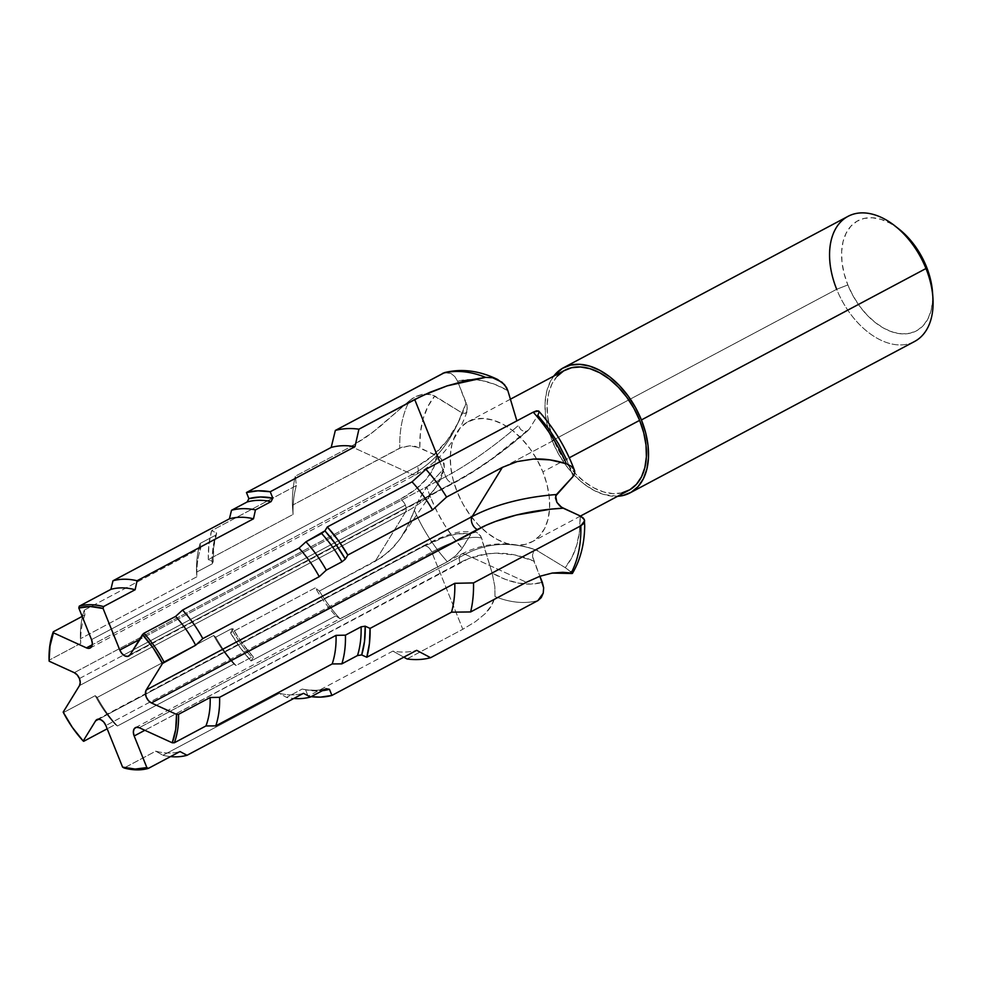 <?xml version="1.0" encoding="UTF-8"?>
<svg xmlns="http://www.w3.org/2000/svg" width="982" height="982" viewBox="0 0 982 982"><rect width="100%" height="100%" fill="white"/><g stroke="black" fill="none" stroke-linecap="round" stroke-linejoin="round"><path stroke-width="0.74" stroke-dasharray="4.91 3.68" d="M405.345 505.129A8.126 5.143 -118 0 0 400.19 499.249L74.276 672.67L400.19 499.249A8.126 5.143 62 0 1 405.345 505.129A8.126 5.143 62 0 1 405.394 512.199A143.004 70.508 -0.4 0 0 436.192 486.777A143.004 70.508 -0.4 0 0 443.533 469.089L426.912 487.146A109.812 69.599 -118 0 0 430.803 497.886A109.812 69.599 -118 0 0 462.191 548.275L455.746 555.665L447.399 561.753A123.99 78.585 62 0 1 414.318 510.186L417.424 502.6A14.178 1.829 158.1 0 1 430.803 497.886L437.015 511.561L444.416 524.683L452.862 537.007L462.191 548.275L471.544 533.41L475.84 532.048L479.253 534.024L481.622 538.087L492.117 572.96L505.239 579.319L518.214 583.062L530.71 584.094L542.371 582.4A109.812 69.599 -118 0 1 492.117 572.96L480.664 535.902L475.84 532.048L472.759 532.514L470.562 534.662A135.97 36.665 138.7 0 0 421.511 547.428A8.126 5.143 62 0 1 423.033 546.053A8.126 5.143 62 0 1 431.785 552.117A143.004 38.568 -41.3 0 1 481.622 538.087A143.004 38.568 138.7 0 0 431.785 552.117L462.804 629.278L475.398 621.68L484.985 613.848C490.128 608.865 493.467 603.108 495.014 596.565L494.818 586.536L492.117 572.96L494.818 586.536L495.014 596.565A123.99 78.585 -118 0 0 537.94 600.591A123.99 78.585 62 0 1 495.014 596.565L491.479 605.55L484.985 613.848L475.398 621.68L462.804 629.278L431.785 552.117L105.872 725.538L431.785 552.117A8.126 5.143 -118 0 0 422.849 546.139A8.126 5.143 -118 0 0 421.511 547.428L444.502 537.142L457.011 533.889L466.794 533.643L470.562 534.662L461.012 550.006L455.746 555.665L447.399 561.753L340.067 618.856A123.99 78.585 62 0 1 319.359 591.09L375.149 561.409L388.099 552.424L398.815 540.652C404.866 532.33 410.034 522.178 414.318 510.186A123.99 78.585 -118 0 0 447.399 561.753L340.067 618.856L335.807 615.898L251.048 660.996L240.173 647.641L230.537 632.911L233.053 628.824A104.104 65.978 -118 0 0 253.454 657.093L251.687 657.179L236.024 665.514L233.888 664.028L117.447 725.993L115.287 724.495L107.185 728.804L115.287 724.495A88.638 56.183 62 0 1 95.229 695.673A88.638 56.183 -118 0 0 115.287 724.495L117.447 725.993A95.315 60.418 62 0 1 97.218 697.429A95.315 60.418 -118 0 0 117.447 725.993L233.888 664.028A95.315 60.418 62 0 1 213.671 635.477A95.315 60.418 -118 0 0 233.888 664.028L236.024 665.514A101.968 64.628 62 0 1 215.672 637.183A101.968 64.628 -118 0 0 236.024 665.514L251.687 657.179A101.968 64.628 62 0 1 231.335 628.848A101.968 64.628 -118 0 0 251.687 657.179L253.454 657.093L251.048 660.996A110.757 70.201 62 0 1 230.537 632.911L315.296 587.813A110.757 70.201 -118 0 0 335.807 615.898A110.757 70.201 62 0 1 315.296 587.813L319.359 591.09A123.99 78.585 -118 0 0 340.067 618.856L335.807 615.898L251.048 660.996L253.454 657.093L242.579 643.676L233.053 628.824L230.537 632.911L315.296 587.813L319.359 591.09L381.912 557.273L393.708 546.888L400.19 538.713L407.444 526.377L419.609 498.095L426.912 487.146A109.812 69.599 -118 0 0 430.803 497.886A14.178 1.829 -21.9 0 0 417.424 502.6L425.709 488.471L443.533 469.089A143.004 70.508 179.6 0 1 436.192 486.777A143.004 70.508 179.6 0 1 405.394 512.199L375.149 561.409L405.394 512.199L79.481 685.608L405.394 512.199A8.126 5.143 -118 0 0 405.345 505.129L123.523 655.08L405.345 505.129M79.432 678.55L123.523 655.08L79.432 678.55M898.935 229.039A62.369 39.526 -118 0 0 850.891 226.179A62.369 39.526 -118 0 0 847.847 284.94L836.676 289.285L552.13 440.685A70.876 44.914 62 0 1 553.713 376.155L550.178 381.863L546.667 391.536L545.084 402.706L545.489 414.944L547.87 427.759L552.13 440.685L836.676 289.285A70.876 44.914 -118 0 0 914.61 341.466M848.031 216.347A70.876 44.914 -118 0 0 836.676 289.285L847.847 284.94A62.369 39.526 -118 0 0 901.01 333.806A62.369 39.526 -118 0 0 932.519 292.157M564.81 370.251A68.04 43.122 -118 0 0 553.909 440.267L457.121 491.773A68.04 43.122 62 0 1 468.033 421.744A68.04 43.122 62 0 1 542.85 471.851L569.29 457.784L542.85 471.851L546.937 484.249L549.22 496.561L549.601 508.308L548.091 519.036L544.728 528.328L539.634 535.828L533.03 541.266L525.149 544.409L516.299 545.145L506.835 543.451L497.101 539.388L487.477 533.116L478.332 524.867L470.022 514.961L462.853 503.791L457.121 491.773L453.033 479.363L450.75 467.051L450.37 455.317L451.88 444.588L455.255 435.296L460.337 427.784L466.941 422.358L474.822 419.216L483.672 418.467L493.136 420.161L502.87 424.224L512.506 430.509L521.638 438.745L529.961 448.651L537.117 459.834L542.85 471.851A68.04 43.122 62 0 1 531.949 541.868A68.04 43.122 62 0 1 457.121 491.773L553.909 440.267A68.04 43.122 -118 0 0 628.726 490.374M538.075 550.816A143.004 109.063 76.9 0 0 465.149 554.314A8.126 5.143 -118 0 0 461.38 554.204A8.126 5.143 -118 0 0 460.079 562.563L144.857 730.289L468.623 558.635L486.667 553.922L496.008 553.185L514.973 554.977L533.791 561.053L539.904 576.262L532.575 556.634L533.496 551.086L536.332 550.116L565.19 567.621L571.941 557.395L576.753 545.145L579.527 531.201L580.166 515.931A109.812 69.599 -118 0 1 565.19 567.621L536.332 550.116L534.736 550.202L532.735 552.608L532.575 556.634L533.791 561.053A135.97 103.699 76.9 0 0 460.079 562.563A8.126 5.143 62 0 1 461.245 554.29A8.126 5.143 62 0 1 465.149 554.314A143.004 109.063 -103.1 0 1 538.075 550.816L536.332 550.116M538.983 411.581L537.78 415.337L529.408 428.962L537.78 415.337A109.812 69.599 -118 0 1 573.058 476.466L566.688 459.883M529.408 428.962L527.211 431.11L524.13 431.564L520.718 429.588L518.361 425.525L520.718 429.588L524.13 431.564L527.211 431.11L529.408 428.962A135.97 36.665 -41.3 0 1 456.004 481.352A8.126 5.143 62 0 1 454.482 482.727A8.126 5.143 62 0 1 445.73 476.663A143.004 38.568 138.7 0 0 518.361 425.525A143.004 38.568 -41.3 0 1 445.73 476.663L439.789 461.884L445.73 476.663L139.358 639.663L445.73 476.663A8.126 5.143 -118 0 0 454.654 482.641A8.126 5.143 -118 0 0 456.004 481.352L473.422 471.213L491.859 458.827L529.408 428.962M444.318 467.604L443.091 461.258L440.169 457.686L436.757 455.427L415.116 446.27L409.654 445.853L401.871 447.191L292.427 505.227L293.066 514.445L208.319 559.544L213.168 561.753L213.831 546.692L216.678 533.005L211.584 530.685L296.331 485.599L295.324 476.196L351.102 446.515L365.353 437.739L379.887 426.667L409.617 400.57A123.99 78.585 -118 0 0 399.772 448.111A123.99 78.585 62 0 1 409.617 400.57L415.533 396.593L422.125 394.31L428.803 393.966L434.781 395.992A109.812 69.599 -118 0 0 419.805 447.694L409.654 445.853L399.772 448.111L292.427 505.227A123.99 78.585 62 0 1 295.324 476.196A123.99 78.585 -118 0 0 292.427 505.227L293.066 514.445A110.757 70.201 62 0 1 296.331 485.599A110.757 70.201 -118 0 0 293.066 514.445L208.319 559.544A110.757 70.201 62 0 1 211.584 530.685L216.678 533.005L215.782 535.116A101.968 64.628 -118 0 0 212.21 563.815A101.968 64.628 62 0 1 215.782 535.116L200.132 543.439A101.968 64.628 -118 0 0 196.547 572.15A101.968 64.628 62 0 1 200.132 543.439L200.721 548.202A95.315 60.418 -118 0 0 196.866 576.778A95.315 60.418 62 0 1 200.721 548.202L84.28 610.153A95.315 60.418 -118 0 0 80.414 638.742A95.315 60.418 62 0 1 84.28 610.153L84.918 614.965A88.638 56.183 -118 0 0 80.733 643.394A88.638 56.183 62 0 1 84.918 614.965L82.193 616.414L84.918 614.965L84.28 610.153L200.721 548.202L200.132 543.439L215.782 535.116L216.678 533.005A104.104 65.978 -118 0 0 213.168 561.753L208.319 559.544L208.933 544.482L211.584 530.685L296.331 485.599L295.324 476.196L351.102 446.515L412.354 474.466A143.004 109.063 76.9 0 0 461.896 412.808L465.235 413.422L466.475 412.538L467.395 406.978L457.6 381.225A109.812 69.599 -118 0 1 507.854 390.664L494.744 384.306L481.757 380.562L469.261 379.518L457.6 381.225L466.929 404.793L467.236 411.016L465.235 413.422L461.896 412.808L434.781 395.992L428.029 406.229L423.217 418.479L420.443 432.424L419.805 447.694L440.169 457.686L444.073 463.43L444.318 467.604L436.192 486.777L400.19 538.713M80.733 643.394L49.1 660.223L80.733 643.394L80.414 638.742L80.733 643.394M196.866 576.778L80.414 638.742L196.866 576.778L196.547 572.15L196.866 576.778M212.21 563.815L196.547 572.15L212.21 563.815L213.168 561.753L212.21 563.815M63.597 712.502A88.638 56.183 -118 0 0 83.654 741.324A88.638 56.183 62 0 1 63.597 712.502L95.229 695.673L97.218 697.429L213.671 635.477L215.672 637.183L231.335 628.848L233.053 628.824L231.335 628.848L215.672 637.183L213.671 635.477L97.218 697.429L95.229 695.673L63.597 712.502M407.014 658.959L462.804 629.278L407.014 658.959M155.757 751.169A88.638 56.183 -118 0 0 180.001 751.549A88.638 56.183 62 0 1 155.757 751.169L162.951 755.293A95.315 60.418 -118 0 0 170.537 756.594A95.315 60.418 62 0 1 162.951 755.293L279.391 693.341A95.315 60.418 -118 0 0 303.475 693.317A95.315 60.418 62 0 1 279.391 693.341L286.535 697.392A101.968 64.628 -118 0 0 293.802 698.472A101.968 64.628 62 0 1 286.535 697.392L302.198 689.057A101.968 64.628 -118 0 0 326.134 688.689A101.968 64.628 62 0 1 302.198 689.057L305.562 689.781A104.104 65.978 -118 0 0 322.427 690.665L305.562 689.781L308.139 696.189L305.562 689.781L302.198 689.057L286.535 697.392L279.391 693.341L162.951 755.293L155.757 751.169L124.113 767.998L155.757 751.169M311.147 696.655L308.139 696.189L392.886 651.103A110.757 70.201 -118 0 0 416.675 650.329A110.757 70.201 62 0 1 392.886 651.103L403.811 657.179L392.886 651.103L308.139 696.189A110.757 70.201 62 0 0 311.147 696.655M572.359 573.083L565.19 567.621L571.843 572.506M444.453 372.62L451.057 373.504L454.85 376.622L457.6 381.225L454.85 376.622L451.057 373.504L444.429 372.632M617.629 496.278L603.905 494.523L593.766 490.288L583.738 483.758L574.212 475.165L565.558 464.854L558.095 453.205L552.13 440.685A70.876 44.914 62 0 0 617.629 496.278M557.125 376.29L552.031 383.79L548.668 393.095L547.158 403.811L547.539 415.558L549.822 427.87L553.909 440.267L559.642 452.285L566.798 463.467L575.108 473.373L584.253 481.622L593.877 487.894L603.623 491.957L613.087 493.651L621.937 492.915M564.724 370.3L563.729 370.852M932.9 297.485A70.876 44.914 62 0 1 897.094 344.805A70.876 44.914 62 0 1 836.676 289.285M898.911 229.015L889.778 223.037L880.854 219.305L872.176 217.759L864.062 218.434L856.844 221.318L850.78 226.302L846.128 233.176L843.035 241.695L841.648 251.527L842.004 262.292L844.103 273.573L847.847 284.94L853.1 295.963L859.655 306.212L867.278 315.283L875.662 322.845L884.487 328.602L893.411 332.321L902.09 333.88L910.204 333.193L917.421 330.32L923.485 325.337L928.137 318.45L931.231 309.931L932.618 300.111L932.532 292.378M412.354 474.466L92.234 644.793L412.354 474.466L351.102 446.515L372.571 432.461L412.452 398.385L422.125 394.31L431.945 394.654L461.896 412.808A143.004 109.063 -103.1 0 1 412.354 474.466A8.126 5.143 -118 0 0 416.135 474.564A8.126 5.143 -118 0 0 417.436 466.217A8.126 5.143 62 0 1 416.27 474.49A8.126 5.143 62 0 1 412.354 474.466M466.18 402.571A135.97 103.699 -103.1 0 1 417.436 466.217L433.246 455.341L446.92 440.783L458.017 422.997L466.18 402.571M90.221 647.985L416.135 474.564C439.789 461.515 456.802 440.427 467.15 411.286L467.236 411.016M91.522 639.626L417.436 466.217L91.522 639.626M130.09 654.761L456.004 481.352L130.09 654.761M465.149 554.314L526.401 582.265L465.149 554.314L139.235 727.723L465.149 554.314M96.936 719.548L422.849 546.139C437.837 538.124 450.812 533.275 461.761 531.618L475.84 532.048M98.765 719.155L421.511 547.428L98.765 719.155M436.757 455.427A135.97 67.034 179.6 0 1 400.19 499.249L415.202 489.674L426.532 478.946L433.786 467.395L436.757 455.427M510.321 399.244L468.033 421.744M580.448 516.066L531.949 541.868M128.74 656.05L454.654 482.641C478.136 469.997 502.637 452.592 528.169 430.435M135.467 727.625L461.38 554.204C485.39 541.868 510.628 540.579 537.105 550.337"/><path stroke-width="1.47" d="M444.662 372.571L335.341 430.435L331.192 447.424A110.757 70.201 62 0 1 354.981 446.663L358.921 429.183A123.99 78.585 -118 0 0 335.341 430.435A123.99 78.585 62 0 1 358.921 429.183L414.711 399.502L429.92 392.297L447.141 385.865L485.611 377.358A123.99 78.585 -118 0 0 442.673 373.32A123.99 78.585 62 0 1 485.611 377.358L492.645 377.751L497.714 379.518C479.425 370.631 461.663 368.336 444.429 372.632L335.341 430.435L331.192 447.424L246.445 492.522A110.757 70.201 62 0 1 270.234 491.749L354.981 446.663A110.757 70.201 -118 0 0 331.192 447.424L246.445 492.522L248.9 498.635L246.445 492.522L257.935 490.816L270.234 491.749L272.812 498.156L260.439 496.99L248.9 498.635L247.169 501.962A101.968 64.628 62 0 1 271.106 501.581L272.812 498.156A104.104 65.978 -118 0 0 248.9 498.635L247.169 501.962L231.506 510.284A101.968 64.628 62 0 1 255.443 509.916L271.106 501.581A101.968 64.628 -118 0 0 247.169 501.962L231.506 510.284L229.42 518.815A95.315 60.418 62 0 1 253.503 518.791L255.443 509.916A101.968 64.628 -118 0 0 231.506 510.284L229.42 518.815L112.979 580.779A95.315 60.418 62 0 1 137.063 580.755L253.503 518.791A95.315 60.418 -118 0 0 229.42 518.815L112.979 580.779L110.892 589.36A88.638 56.183 62 0 1 135.135 589.74L137.063 580.755A95.315 60.418 -118 0 0 112.979 580.779L110.892 589.36L79.247 606.189A88.638 56.183 62 0 1 103.503 606.581L135.135 589.74A88.638 56.183 -118 0 0 110.892 589.36L79.247 606.189L78.806 608.005A87.226 55.287 62 0 1 103.098 608.496L103.503 606.581A88.638 56.183 -118 0 0 79.247 606.189L78.806 608.005L91.522 639.626A8.126 5.143 62 0 1 90.221 647.985A8.126 5.143 62 0 1 86.441 647.875L92.234 644.793L86.441 647.875L53.433 632.813L53.286 631.794A88.638 56.183 62 0 0 49.1 660.223L49.174 661.217L74.276 672.67A8.126 5.143 62 0 1 79.432 678.55L77.247 674.965L74.276 672.67L49.174 661.217A87.226 55.287 62 0 1 53.433 632.813L53.286 631.794A88.638 56.183 -118 0 0 49.1 660.223L49.984 646.144L53.433 632.813L86.441 647.875L89.411 648.28L91.559 646.684L92.333 643.517L91.522 639.626L78.806 608.005L90.479 606.545L103.098 608.496L119.804 650.072L122.001 653.644L124.972 655.951L127.93 656.357L130.09 654.761L142.476 634.593A87.226 55.287 62 0 1 162.496 663.476L164.019 662.064A88.638 56.183 -118 0 0 143.961 633.243L142.476 634.593L153.339 648.206L162.496 663.476L146.208 689.99L145.434 693.169L146.244 697.06L148.429 700.632L151.412 702.94L176.515 714.393A87.226 55.287 62 0 1 172.243 742.785L174.33 742.785A88.638 56.183 -118 0 0 178.515 714.344L176.515 714.393L175.692 729.466L172.243 742.785L139.235 727.723L136.277 727.318L134.117 728.914L133.343 732.081L134.166 735.984L146.87 767.593A87.226 55.287 62 0 1 122.578 767.114L124.113 767.998A88.638 56.183 -118 0 0 148.368 768.39L146.87 767.593L135.197 769.053L122.578 767.114L105.872 725.538L103.687 721.954L100.704 719.659L97.746 719.254L95.598 720.849L83.2 741.005A87.226 55.287 62 0 1 63.179 712.134L79.481 685.608L80.254 682.441L79.432 678.55A8.126 5.143 62 0 1 79.481 685.608L63.179 712.134L72.337 727.392L83.2 741.005L95.598 720.849L98.765 719.155L95.598 720.849A8.126 5.143 62 0 1 96.936 719.548A8.126 5.143 62 0 1 105.872 725.538L122.578 767.114L124.113 767.998A88.638 56.183 62 0 0 148.368 768.39L146.87 767.593L134.166 735.984L144.857 730.289L134.166 735.984A8.126 5.143 62 0 1 135.467 727.625A8.126 5.143 62 0 1 139.235 727.723L172.243 742.785L174.33 742.785L205.962 725.943A88.638 56.183 -118 0 0 210.148 697.515L178.515 714.344A88.638 56.183 62 0 1 174.33 742.785L205.962 725.943L215.733 725.894A95.315 60.418 -118 0 0 219.6 697.318L210.148 697.515A88.638 56.183 62 0 1 205.962 725.943L215.733 725.894L332.186 663.942A95.315 60.418 -118 0 0 336.04 635.354L219.6 697.318A95.315 60.418 62 0 1 215.733 725.894L332.186 663.942L341.846 663.869A101.968 64.628 -118 0 0 345.431 635.158L336.04 635.354A95.315 60.418 62 0 1 332.186 663.942L341.846 663.869L357.509 655.534A101.968 64.628 -118 0 0 361.094 626.823L345.431 635.158A101.968 64.628 62 0 1 341.846 663.869L357.509 655.534L361.695 654.933A104.104 65.978 -118 0 0 365.194 626.185L361.094 626.823A101.968 64.628 62 0 1 357.509 655.534L361.695 654.933L364.543 641.246L365.194 626.185L370.054 628.406L369.441 643.468L366.777 657.253L361.695 654.933L366.777 657.253L451.536 612.167A110.757 70.201 -118 0 0 454.801 583.308L370.054 628.406A110.757 70.201 62 0 1 366.777 657.253L451.536 612.167L470.623 611.946L526.401 582.265L539.965 576.25L552.24 573.058L571.966 573.513L570.873 571.671M630.063 492.878L914.61 341.466A70.876 44.914 -118 0 0 925.977 268.528L926.419 266.687A62.369 39.526 -118 0 0 898.935 229.039L894.737 225.75A70.876 44.914 62 0 1 925.977 268.528A70.876 44.914 -118 0 0 848.031 216.347L563.484 367.747A70.876 44.914 62 0 1 641.418 419.94L925.977 268.528L641.418 419.94L645.677 432.853L648.059 445.681L648.464 457.907L646.88 469.089L643.37 478.762L638.079 486.581L631.193 492.24L622.981 495.517L617.629 496.278A70.876 44.914 62 0 0 630.063 492.878A70.876 44.914 62 0 0 641.418 419.94L635.452 407.42L627.989 395.771L619.335 385.46L609.81 376.867L599.781 370.324L589.642 366.102L579.773 364.334L570.554 365.108L562.355 368.385L553.713 376.155A70.876 44.914 62 0 1 563.484 367.747M836.676 289.285A70.876 44.914 62 0 1 840.138 222.509A70.876 44.914 62 0 1 894.737 225.75M580.448 516.066L628.726 490.374A68.04 43.122 -118 0 0 639.638 420.357L569.29 457.784L639.638 420.357A68.04 43.122 -118 0 0 564.81 370.251L510.321 399.244M542.371 582.4L539.904 576.262L543.647 587.776L543.242 593.14L537.94 600.591L430.607 657.707A123.99 78.585 62 0 1 407.014 658.959A123.99 78.585 -118 0 0 430.607 657.707L416.675 650.329L331.916 695.428L320.427 697.122L311.147 696.655A110.757 70.201 62 0 0 331.916 695.428L329.461 689.315L326.134 688.689L310.472 697.024L303.475 693.317L187.034 755.281L180.001 751.549L148.368 768.39L180.001 751.549L187.034 755.281A95.315 60.418 62 0 1 170.537 756.594A95.315 60.418 -118 0 0 187.034 755.281L303.475 693.317L310.472 697.024A101.968 64.628 62 0 1 293.802 698.472A101.968 64.628 -118 0 0 310.472 697.024L326.134 688.689L329.461 689.315L331.916 695.428L416.675 650.329L430.607 657.707L537.94 600.591L541.242 597.633L543.242 593.14L543.647 587.776L542.371 582.4M572.42 573.402C580.411 559.863 584.499 543.991 584.695 525.8L584.29 519.417L580.166 515.931L583.394 518.128L584.658 520.779L580.841 525.8L473.508 582.915L454.801 583.308L370.054 628.406L365.194 626.185L361.094 626.823L345.431 635.158L336.04 635.354L219.6 697.318L210.148 697.515L178.515 714.344L176.515 714.393L151.412 702.94L486.065 525.272L495.554 521.417L516.409 515.022L551.111 509.118L563.214 508.197L580.166 515.931L561.483 507.228L556.88 502.354L555.456 497.984L556.438 494.535L573.058 476.466L555.652 496.02L556.88 502.354L559.801 505.939L563.214 508.197A135.97 67.034 -0.4 0 0 477.326 529.531A8.126 5.143 62 0 1 472.121 516.581A143.004 70.508 179.6 0 1 556.438 494.535A143.004 70.508 -0.4 0 0 472.121 516.581L502.367 467.371L517.219 461.552L533.312 459.073C543.954 458.508 554.94 460.067 566.295 463.737L571.07 466.168L574.016 469.371L574.851 472.943L573.058 476.466L574.851 472.943L574.016 469.371L574.716 471.139M566.688 459.883L558.537 443.889L548.803 428.913L537.78 415.337L538.995 412.55L538.566 410.967L533.214 412.17A123.99 78.585 62 0 1 566.295 463.737A123.99 78.585 -118 0 0 533.214 412.17L425.881 469.286A123.99 78.585 62 0 1 446.577 497.052L502.367 467.371L517.219 461.552L533.312 459.073L549.994 459.883L566.295 463.737L571.07 466.168L574.016 469.371M516.876 420.861L507.854 390.664L516.876 420.861M53.286 631.794L82.193 616.414L53.286 631.794M83.654 741.324L107.185 728.804L83.654 741.324M322.427 690.665A104.104 65.978 -118 0 0 329.461 689.315L322.415 690.665M403.811 657.179L407.014 658.959L403.811 657.179M584.658 520.779L583.762 523.467L580.841 525.8A123.99 78.585 62 0 1 570.996 573.341A123.99 78.585 -118 0 0 580.841 525.8L473.508 582.915A123.99 78.585 62 0 1 470.623 611.946A123.99 78.585 -118 0 0 473.508 582.915L454.801 583.308A110.757 70.201 62 0 1 451.536 612.167L470.623 611.946L526.401 582.265L539.965 576.25L552.24 573.058L562.76 572.31L572.359 573.083M574.495 470.415C566.172 448.136 554.253 428.373 538.737 411.127L536.528 410.832L533.214 412.17L425.881 469.286L412.059 481.855L327.313 526.953L338.201 540.309L347.824 555.039L345.32 559.126A104.104 65.978 -118 0 0 324.919 530.857L305.954 541.794L299.019 548.103L182.566 610.067L175.594 616.414L143.961 633.243A88.638 56.183 62 0 1 164.019 662.064L195.651 645.235A88.638 56.183 -118 0 0 175.594 616.414A88.638 56.183 62 0 1 195.651 645.235L202.795 638.619A95.315 60.418 -118 0 0 182.566 610.067A95.315 60.418 62 0 1 202.795 638.619L319.236 576.667A95.315 60.418 -118 0 0 299.019 548.103A95.315 60.418 62 0 1 319.236 576.667L326.306 570.125A101.968 64.628 -118 0 0 305.954 541.794A101.968 64.628 62 0 1 326.306 570.125L341.969 561.79A101.968 64.628 -118 0 0 321.605 533.459A101.968 64.628 62 0 1 341.969 561.79L345.32 559.126L335.795 544.261L324.919 530.857L327.313 526.953A110.757 70.201 62 0 1 347.824 555.039L432.583 509.94A110.757 70.201 -118 0 0 412.059 481.855A110.757 70.201 62 0 1 432.583 509.94L446.577 497.052A123.99 78.585 -118 0 0 425.881 469.286L412.059 481.855L327.313 526.953L324.919 530.857L321.605 533.459L305.954 541.794L299.019 548.103L182.566 610.067L175.594 616.414L143.961 633.243L130.09 654.761A8.126 5.143 62 0 1 128.74 656.05A8.126 5.143 62 0 1 119.804 650.072L103.098 608.496L103.503 606.581L135.135 589.74L137.063 580.755L253.503 518.791L255.443 509.916L271.106 501.581L272.812 498.156L270.234 491.749L354.981 446.663L358.921 429.183L422.051 395.82L447.141 385.865L465.947 380.697L485.611 377.358L492.645 377.751L502.023 382.243L506.516 387.46L507.854 390.664L504.527 384.649L497.604 379.457M621.937 492.915L629.818 489.76L636.422 484.335L641.504 476.822L644.879 467.53L646.389 456.814L646.009 445.067L643.726 432.755L639.638 420.357L633.906 408.328L626.737 397.158L618.427 387.252L609.282 379.003L599.658 372.73L589.924 368.667L580.448 366.973L571.61 367.71L563.729 370.852L557.125 376.29M925.977 268.528A70.876 44.914 62 0 1 932.9 297.485L932.519 292.157A62.369 39.526 -118 0 0 926.419 266.687L925.977 268.528M932.532 292.378L930.163 278.053L926.419 266.687L921.165 255.664L914.61 245.426L906.987 236.343L898.604 228.781M439.789 461.884L414.711 399.502L439.789 461.884M139.358 639.663L119.804 650.072L139.358 639.663M162.496 663.476L195.651 645.235L202.795 638.619L319.236 576.667L326.306 570.125L341.969 561.79L345.32 559.126L347.824 555.039L432.583 509.94L446.577 497.052L502.367 467.371L472.121 516.581L146.208 689.99L162.496 663.476M151.412 702.94A8.126 5.143 62 0 1 146.208 689.99L472.121 516.581A8.126 5.143 -118 0 0 477.326 529.531L151.412 702.94"/></g></svg>
